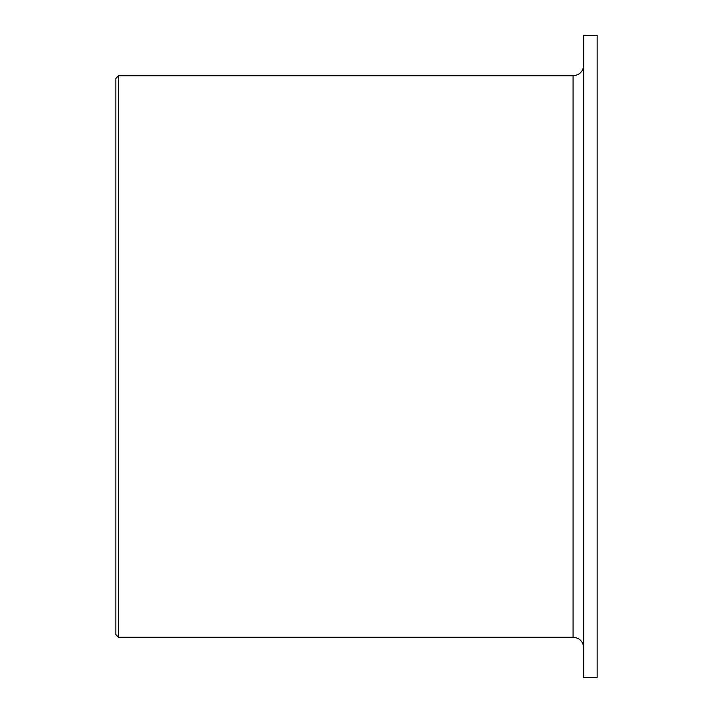 <?xml version="1.0" encoding="UTF-8"?>
<svg xmlns="http://www.w3.org/2000/svg" width="713" height="713" viewBox="0 0 713 713"><rect width="100%" height="100%" fill="white"/><g stroke="black" fill="none" stroke-linecap="round" stroke-linejoin="round"><path stroke-width="1.07" d="M118.536 637.244L115.862 634.57L115.862 78.43L118.536 75.756L118.536 637.244L573.074 637.244C579.571 637.877 583.136 641.442 583.769 647.939M597.138 35.65L597.138 677.35L583.769 677.35L583.769 35.65L597.138 35.65M118.536 75.756L573.074 75.756L573.074 637.244M573.074 75.756C579.571 75.123 583.136 71.558 583.769 65.061"/></g></svg>

